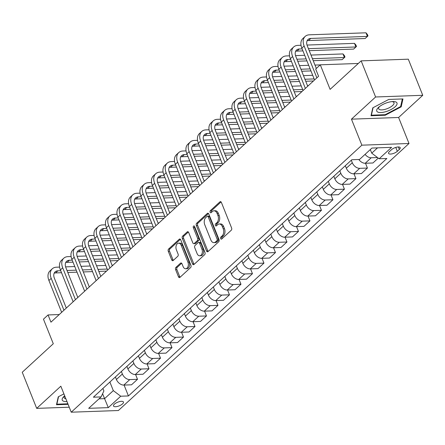 <?xml version="1.0" encoding="UTF-8"?>
<svg xmlns="http://www.w3.org/2000/svg" width="445" height="445" viewBox="0 0 445 445"><rect width="100%" height="100%" fill="white"/><g stroke="black" fill="none" stroke-linecap="round" stroke-linejoin="round"><path stroke-width="0.67" d="M220.648 238.62A1.151 0.745 -92 0 0 221.321 239.188A1.151 0.745 -92 0 0 221.677 239.032L231.267 230.221A1.641 1.068 -92 0 0 231.606 227.974L221.393 202.442A1.641 1.068 -92 0 0 220.431 201.63A1.641 1.068 -92 0 0 219.925 201.858L210.335 210.669A1.151 0.745 -92 0 0 210.096 212.243A1.151 0.745 -92 0 0 210.769 212.81A1.151 0.745 -92 0 0 211.125 212.654L212.371 211.514A5.262 3.41 -92 0 1 213.995 210.797A5.262 3.41 -92 0 1 217.071 213.394L217.922 215.525A5.262 3.41 -92 0 1 216.849 222.717L215.608 223.857A1.151 0.745 -92 0 0 215.374 225.431A1.151 0.745 -92 0 0 216.047 225.999A1.151 0.745 -92 0 0 216.404 225.843L217.644 224.703A5.262 3.41 -92 0 1 219.274 223.985A5.262 3.41 -92 0 1 222.35 226.588L223.195 228.713A5.262 3.41 -92 0 1 222.122 235.906L220.881 237.046A1.151 0.745 -92 0 0 220.648 238.62M219.274 223.985L220.548 223.941A5.262 3.41 -92 0 1 223.624 226.538L224.475 228.669A5.262 3.41 -92 0 1 223.401 235.861L222.155 237.001A1.151 0.745 -92 0 0 221.922 238.576A1.151 0.745 -92 0 0 221.999 238.737M221.07 201.924L211.609 210.624A1.151 0.745 -92 0 0 211.369 212.198A1.151 0.745 -92 0 0 211.447 212.36M213.995 210.797L215.269 210.752A5.262 3.41 -92 0 1 218.345 213.35L219.196 215.48A5.262 3.41 -92 0 1 218.122 222.672L216.882 223.813A1.151 0.745 -92 0 0 216.648 225.387A1.151 0.745 -92 0 0 216.726 225.548M122.564 403.871A5.357 1.98 158.2 0 0 123.46 402.03A5.357 1.98 158.2 0 0 119.677 401.568A5.357 1.98 158.2 0 0 114.41 404.166A5.357 1.98 158.2 0 0 113.508 406.007A5.357 1.98 158.2 0 0 117.291 406.469A5.357 1.98 158.2 0 0 122.564 403.871M175.947 267.373A1.641 1.068 -92 0 0 175.614 269.626L178.478 276.784A1.641 1.068 -92 0 0 179.441 277.597A1.641 1.068 -92 0 0 179.947 277.374L190.599 267.584A1.641 1.068 -92 0 0 190.938 265.337L180.726 239.811A1.641 1.068 -92 0 0 179.763 238.998A1.641 1.068 -92 0 0 179.257 239.221L168.605 249.011A1.641 1.068 -92 0 0 168.271 251.258L171.731 259.908A1.641 1.068 -92 0 0 172.688 260.72A1.641 1.068 -92 0 0 173.2 260.497L177.755 256.309A1.641 1.068 -92 0 0 178.095 254.062L176.376 249.773A4.394 2.848 -92 0 1 178.634 243.159A4.394 2.848 -92 0 1 181.204 245.334L187.929 262.138A4.394 2.848 -92 0 1 185.671 268.752A4.394 2.848 -92 0 1 183.101 266.577L181.977 263.774A1.641 1.068 -92 0 0 181.015 262.962A1.641 1.068 -92 0 0 180.509 263.184L175.947 267.373L177.227 267.328A1.641 1.068 -92 0 0 176.888 269.575L179.752 276.74A1.641 1.068 -92 0 0 180.075 277.257M375.602 96.982L351.455 119.16L398.609 117.486L422.75 95.302L375.602 96.982L361.151 60.859L330.112 89.378L320.289 64.814L315.689 69.042L318.581 76.267L50.953 322.169L48.066 314.943L43.465 319.171L53.289 343.735L22.25 372.254L36.696 408.371L69.248 407.214M351.455 119.16L361.863 145.17L71.239 412.198L60.837 386.193L36.696 408.371M206.552 250.991A1.641 1.068 -92 0 0 207.515 251.803A1.641 1.068 -92 0 0 208.026 251.575L218.679 241.791A1.641 1.068 -92 0 0 219.012 239.543L208.8 214.017A1.641 1.068 -92 0 0 207.837 213.2A1.641 1.068 -92 0 0 207.331 213.428L196.679 223.212A1.641 1.068 -92 0 0 196.345 225.459L206.552 250.991L207.826 250.941A1.641 1.068 -92 0 0 208.149 251.464M204.639 254.69L193.987 264.475A1.641 1.068 -92 0 1 193.475 264.697A1.641 1.068 -92 0 1 192.518 263.885L182.305 238.359A1.641 1.068 -92 0 1 182.639 236.111L187.2 231.923A1.641 1.068 -92 0 1 187.707 231.7A1.641 1.068 -92 0 1 188.669 232.513L192.813 242.864A1.641 1.068 -92 0 0 193.77 243.676A1.641 1.068 -92 0 0 194.281 243.454L197.307 240.673A1.641 1.068 -92 0 0 197.641 238.425L193.33 227.651A1.151 0.745 -92 0 1 193.92 225.915A1.151 0.745 -92 0 1 194.593 226.488L204.973 252.443A1.641 1.068 -92 0 1 204.639 254.69M361.151 60.859L408.304 59.179L422.75 95.302M391.45 149.72L389.425 151.578A5.19 1.919 158.2 0 0 388.557 153.369A5.19 1.919 158.2 0 0 392.223 153.814A5.19 1.919 158.2 0 0 397.329 151.3L399.354 149.442A5.19 1.919 158.2 0 0 400.222 147.651A5.19 1.919 158.2 0 0 396.556 147.206A5.19 1.919 158.2 0 0 391.45 149.72M361.863 145.17L409.011 143.49L118.392 410.518L71.239 412.198M124.083 385.075L128.433 395.95L386.861 158.492L379.151 158.77L391.567 147.362L371.942 148.057L359.527 159.466L351.817 159.744L93.389 397.196L101.098 396.918L103.885 390.96L102.89 388.468M128.433 395.95L120.723 396.222L108.307 407.631L88.683 408.326L101.098 396.918M398.609 117.486L409.011 143.49M59.246 314.548L48.066 314.943M358.32 63.463L320.289 64.814M379.151 158.77L371.742 153.169L370.301 149.57M371.742 153.169L377.521 147.862M102.6 393.708L104.575 398.653L113.314 390.627L109.882 382.044M135.58 374.512L137.499 379.318L131.525 384.808L123.816 385.081A6.697 4.461 -132.6 0 1 116.406 379.485L115.4 376.971M137.499 379.318L129.79 379.591A6.697 4.461 -132.6 0 1 122.381 373.995L121.379 371.48M147.078 363.949L148.997 368.755L143.017 374.245L135.308 374.523A6.697 4.461 -132.6 0 1 127.899 368.922L126.897 366.407M148.997 368.755L141.287 369.027A6.697 4.461 -132.6 0 1 133.878 363.432L132.871 360.917M158.57 353.386L160.495 358.192L154.515 363.682L146.806 363.96A6.697 4.461 -132.6 0 1 139.396 358.358L138.389 355.844M160.495 358.192L152.785 358.464A6.697 4.461 -132.6 0 1 145.376 352.868L144.369 350.354M170.068 342.822L171.987 347.628L166.013 353.119L158.303 353.397A6.697 4.461 -132.6 0 1 150.894 347.795L149.887 345.281M171.987 347.628L164.277 347.901A6.697 4.461 -132.6 0 1 156.874 342.305L155.867 339.791M181.566 332.259L183.485 337.065L177.505 342.555L169.795 342.834A6.697 4.461 -132.6 0 1 162.392 337.232L161.385 334.718M183.485 337.065L175.775 337.338A6.697 4.461 -132.6 0 1 168.366 331.742L167.359 329.228M193.058 321.696L194.982 326.502L189.003 331.992L181.293 332.27A6.697 4.461 -132.6 0 1 173.884 326.669L172.877 324.155M194.982 326.502L187.273 326.775A6.697 4.461 -132.6 0 1 179.863 321.179L178.857 318.665M204.555 311.133L206.48 315.939L200.5 321.429L192.791 321.707A6.697 4.461 -132.6 0 1 185.381 316.106L184.375 313.591M206.48 315.939L198.77 316.211A6.697 4.461 -132.6 0 1 191.361 310.616L190.354 308.101M216.053 300.57L217.972 305.376L211.998 310.871L204.288 311.144A6.697 4.461 -132.6 0 1 196.879 305.548L195.872 303.028M217.972 305.376L210.263 305.648A6.697 4.461 -132.6 0 1 202.853 300.052L201.852 297.538M227.545 290.007L229.47 294.812L223.49 300.308L215.781 300.581A6.697 4.461 -132.6 0 1 208.371 294.985L207.37 292.471M229.47 294.812L221.76 295.085A6.697 4.461 -132.6 0 1 214.351 289.489L213.344 286.975M239.043 279.443L240.968 284.249L234.988 289.745L227.278 290.018A6.697 4.461 -132.6 0 1 219.869 284.422L218.862 281.908M240.968 284.249L233.258 284.527A6.697 4.461 -132.6 0 1 225.849 278.926L224.842 276.412M250.541 268.88L252.46 273.686L246.486 279.182L238.776 279.454A6.697 4.461 -132.6 0 1 231.367 273.859L230.36 271.344M252.46 273.686L244.75 273.964A6.697 4.461 -132.6 0 1 237.341 268.363L236.34 265.849M262.038 258.317L263.957 263.123L257.978 268.619L250.268 268.891A6.697 4.461 -132.6 0 1 242.859 263.295L241.858 260.781M263.957 263.123L256.248 263.401A6.697 4.461 -132.6 0 1 248.838 257.8L247.832 255.285M273.53 247.754L275.455 252.56L269.475 258.055L261.766 258.328A6.697 4.461 -132.6 0 1 254.356 252.732L253.35 250.218M275.455 252.56L267.745 252.838A6.697 4.461 -132.6 0 1 260.336 247.236L259.329 244.722M285.028 237.196L286.947 241.997L280.973 247.492L273.263 247.765A6.697 4.461 -132.6 0 1 265.854 242.169L264.847 239.655M286.947 241.997L279.238 242.275A6.697 4.461 -132.6 0 1 271.834 236.673L270.827 234.159M296.526 226.633L298.445 231.433L292.465 236.929L284.756 237.202A6.697 4.461 -132.6 0 1 277.352 231.606L276.345 229.092M298.445 231.433L290.735 231.712A6.697 4.461 -132.6 0 1 283.326 226.11L282.319 223.596M308.018 216.07L309.943 220.876L303.963 226.366L296.253 226.639A6.697 4.461 -132.6 0 1 288.844 221.043L287.837 218.528M309.943 220.876L302.233 221.148A6.697 4.461 -132.6 0 1 294.824 215.552L293.817 213.033M319.516 205.507L321.44 210.313L315.461 215.803L307.751 216.075A6.697 4.461 -132.6 0 1 300.342 210.479L299.335 207.965M321.44 210.313L313.731 210.585A6.697 4.461 -132.6 0 1 306.321 204.989L305.315 202.475M331.013 194.943L332.932 199.749L326.958 205.24L319.249 205.512A6.697 4.461 -132.6 0 1 311.839 199.916L310.832 197.402M332.932 199.749L325.223 200.022A6.697 4.461 -132.6 0 1 317.813 194.426L316.807 191.912M342.505 184.38L344.43 189.186L338.45 194.676L330.741 194.955A6.697 4.461 -132.6 0 1 323.331 189.353L322.33 186.839M344.43 189.186L336.72 189.459A6.697 4.461 -132.6 0 1 329.311 183.863L328.304 181.349M354.003 173.817L355.928 178.623L349.948 184.113L342.238 184.391A6.697 4.461 -132.6 0 1 334.829 178.79L333.822 176.276M355.928 178.623L348.218 178.896A6.697 4.461 -132.6 0 1 340.809 173.3L339.802 170.785M365.501 163.254L367.42 168.06L361.446 173.55L353.736 173.828A6.697 4.461 -132.6 0 1 346.327 168.227L345.32 165.712M367.42 168.06L359.71 168.332A6.697 4.461 -132.6 0 1 352.301 162.737L351.3 160.222M98.996 398.848L104.575 398.653L108.307 407.631M377.532 157.547L371.208 157.769A6.697 4.461 -132.6 0 1 365.072 154.37M358.82 159.494A6.697 4.461 -132.6 0 0 365.228 163.265L372.938 162.987L378.267 158.097M113.314 390.627L120.723 396.222M372.788 107.84L371.013 115.745L385.214 115.238L401.19 106.833L402.964 98.929L388.763 99.435L372.788 107.84M63.908 393.87L58.256 396.845L56.482 404.744L68.096 404.333M400.795 105.843L401.19 106.833M385.003 114.71L385.214 115.238M208.477 213.494L197.953 223.167A1.641 1.068 -92 0 0 197.619 225.415L207.826 250.941M216.887 240.717A1.151 0.745 -92 0 0 217.121 239.143L208.16 216.737A1.151 0.745 -92 0 0 207.487 216.164A1.151 0.745 -92 0 0 207.131 216.326L205.824 217.527A5.262 3.41 -92 0 0 204.75 224.719L210.874 240.033A5.262 3.41 -92 0 0 213.95 242.636A5.262 3.41 -92 0 0 215.58 241.919L216.887 240.717L218.161 240.673A1.151 0.745 -92 0 0 218.4 239.099L217.121 239.143M207.487 216.164L208.761 216.12A1.151 0.745 -92 0 1 209.434 216.693L218.4 239.099M213.95 242.636L215.224 242.592A5.262 3.41 -92 0 0 216.854 241.874L215.58 241.919M218.161 240.673L216.854 241.874M188.346 231.995L183.913 236.067A1.641 1.068 -92 0 0 183.579 238.314L193.792 263.841A1.641 1.068 -92 0 0 194.115 264.358M193.77 243.676L195.049 243.632A1.641 1.068 -92 0 0 195.555 243.409L198.581 240.628A1.641 1.068 -92 0 0 198.915 238.381L194.604 227.601L193.33 227.651M194.576 226.449A1.151 0.745 -92 0 0 194.604 227.601M197.107 253.606A4.394 2.848 -92 0 0 199.677 255.78A4.394 2.848 -92 0 0 201.935 249.172L199.571 243.248A1.641 1.068 -92 0 0 198.609 242.436A1.641 1.068 -92 0 0 198.097 242.659L195.077 245.44A1.641 1.068 -92 0 0 194.738 247.687L197.107 253.606M199.677 255.78L200.951 255.736A4.394 2.848 -92 0 0 203.209 249.122L201.935 249.172M198.609 242.436L199.883 242.392A1.641 1.068 -92 0 1 200.845 243.204L203.209 249.122M181.655 263.256L177.227 267.328M185.671 268.752L186.945 268.708A4.394 2.848 -92 0 0 189.203 262.094L187.929 262.138M178.634 243.159L179.908 243.115A4.394 2.848 -92 0 1 182.483 245.29L189.203 262.094M180.403 239.293L169.879 248.966A1.641 1.068 -92 0 0 169.545 251.214L173.005 259.863A1.641 1.068 -92 0 0 173.322 260.381M307.095 40.79A8.372 5.574 -132.6 0 1 308.491 40.545L365.134 38.526L367.436 36.412L365.99 32.802L309.347 34.816A12.56 8.366 47.4 0 0 305.181 36.407A12.56 8.366 47.4 0 0 304.124 45.996L316.862 77.847M305.181 36.407L302.884 38.52A12.56 8.366 47.4 0 0 301.821 48.105L314.565 79.955M316.334 68.452L307.306 45.88A8.372 5.574 -132.6 0 1 308.018 39.488A8.372 5.574 -132.6 0 1 310.788 38.431L367.436 36.412L367.971 35.906L367.392 34.46L365.99 32.802M301.026 45.268L297.85 45.379A12.56 8.366 47.4 0 0 293.689 46.97A12.56 8.366 47.4 0 0 292.626 56.56L305.365 88.41M293.689 46.97L291.386 49.084A12.56 8.366 47.4 0 0 290.329 58.668L303.067 90.519M307.729 86.235L295.814 56.443A8.372 5.574 -132.6 0 1 296.52 50.051A8.372 5.574 -132.6 0 1 299.296 48.995L302.138 48.894M295.597 51.353A8.372 5.574 -132.6 0 1 296.993 51.108L302.939 50.891M309.225 50.669L353.642 49.089L355.939 46.975L354.493 43.365L307.022 45.056M308.424 48.666L355.939 46.975L356.473 46.469L355.894 45.023L354.493 43.365M289.528 55.831L286.352 55.942A12.56 8.366 47.4 0 0 282.191 57.533A12.56 8.366 47.4 0 0 281.129 67.123L293.867 98.968M282.191 57.533L279.894 59.647A12.56 8.366 47.4 0 0 278.831 69.231L291.57 101.082M296.231 96.799L284.316 67.006A8.372 5.574 -132.6 0 1 285.022 60.615A8.372 5.574 -132.6 0 1 287.798 59.558L290.641 59.452M284.099 61.916A8.372 5.574 -132.6 0 1 285.501 61.666L291.442 61.455M297.727 61.232L306.944 60.904M313.23 60.681L342.144 59.652L344.441 57.538L342.995 53.928L310.983 55.069M296.926 59.23L306.143 58.901M312.429 58.679L344.441 57.538L344.975 57.032L344.397 55.586L342.995 53.928M304.697 55.291L295.524 55.619M278.03 66.394L274.86 66.505A12.56 8.366 47.4 0 0 270.694 68.096A12.56 8.366 47.4 0 0 269.637 77.686L282.375 109.531M270.694 68.096L268.396 70.21A12.56 8.366 47.4 0 0 267.334 79.794L280.072 111.645M284.739 107.362L272.818 77.569A8.372 5.574 -132.6 0 1 273.525 71.178A8.372 5.574 -132.6 0 1 276.3 70.121L279.143 70.015M272.607 72.479A8.372 5.574 -132.6 0 1 274.003 72.229L279.944 72.018M286.23 71.795L295.447 71.467M301.732 71.245L310.944 70.916M285.429 69.793L294.646 69.465M300.931 69.242L310.143 68.914M320.205 64.892L314.988 65.076M308.702 65.304L299.485 65.632M293.199 65.854L284.027 66.183M266.533 76.957L263.362 77.068A12.56 8.366 47.4 0 0 259.201 78.659A12.56 8.366 47.4 0 0 258.139 88.243L270.877 120.094M259.201 78.659L256.899 80.773A12.56 8.366 47.4 0 0 255.842 90.357L268.58 122.208M273.241 117.925L261.326 88.132A8.372 5.574 -132.6 0 1 262.033 81.741A8.372 5.574 -132.6 0 1 264.808 80.684L267.651 80.578M261.109 83.043A8.372 5.574 -132.6 0 1 262.506 82.792L268.452 82.581M274.737 82.358L283.949 82.03M290.235 81.808L299.452 81.48M305.737 81.257L313.447 80.979M273.936 80.356L283.148 80.028M289.434 79.805L298.651 79.477M304.936 79.254L314.148 78.926M312.707 75.311L303.49 75.639M297.204 75.867L287.993 76.195M281.702 76.418L272.529 76.746M385.837 111.656A10.886 4.016 158.2 0 0 396.345 105.448A10.886 4.016 158.2 0 0 393.18 101.549A10.886 4.016 158.2 0 0 387.907 102.439A10.886 4.016 158.2 0 0 378.511 107.412A10.886 4.016 158.2 0 0 385.837 111.656M379.396 106.661A8.238 3.043 158.2 0 0 378.695 108.791A8.238 3.043 158.2 0 0 385.565 109.22A8.238 3.043 158.2 0 0 393.997 102.673A8.238 3.043 158.2 0 0 392.017 101.61M402.341 98.951L400.634 106.561L385.153 114.704L371.397 115.194L373.082 107.69M371.23 114.782L371.397 115.194M64.686 395.805A10.886 4.016 158.2 0 0 64.058 396.345A10.886 4.016 158.2 0 0 63.985 396.412A10.886 4.016 158.2 0 0 66.967 401.507M64.709 395.861A8.238 3.043 158.2 0 0 64.163 397.791A8.238 3.043 158.2 0 0 65.888 398.82M67.885 403.804L56.865 404.194L58.551 396.69M56.699 403.782L56.865 404.194M255.041 87.52L251.864 87.632A12.56 8.366 47.4 0 0 247.704 89.223A12.56 8.366 47.4 0 0 246.641 98.807L259.379 130.658M247.704 89.223L245.406 91.336A12.56 8.366 47.4 0 0 244.344 100.92L257.082 132.771M261.743 128.488L249.829 98.695A8.372 5.574 -132.6 0 1 250.535 92.304A8.372 5.574 -132.6 0 1 253.311 91.247L256.153 91.142M249.612 93.606A8.372 5.574 -132.6 0 1 251.013 93.355L256.954 93.144M263.24 92.922L272.451 92.593M278.742 92.371L287.954 92.043M294.24 91.82L301.955 91.542M262.439 90.919L271.656 90.591M277.941 90.368L287.153 90.04M293.439 89.818L302.656 89.49M308.402 85.618L307.495 85.651M301.209 85.874L291.992 86.202M285.707 86.43L276.495 86.758M270.21 86.981L261.037 87.303M243.543 98.084L240.372 98.195A12.56 8.366 47.4 0 0 236.206 99.786A12.56 8.366 47.4 0 0 235.144 109.37L247.887 141.221M236.206 99.786L233.909 101.899A12.56 8.366 47.4 0 0 232.846 111.484L245.584 143.335M250.246 139.051L238.331 109.259A8.372 5.574 -132.6 0 1 239.037 102.867A8.372 5.574 -132.6 0 1 241.813 101.805L244.655 101.705M238.114 104.169A8.372 5.574 -132.6 0 1 239.516 103.919L245.456 103.707M251.742 103.485L260.959 103.157M267.245 102.934L276.456 102.606M282.742 102.383L290.457 102.105M250.941 101.482L260.158 101.154M266.444 100.932L275.655 100.603M281.941 100.381L291.158 100.053M296.904 96.181L295.997 96.215M289.712 96.437L280.5 96.765M274.215 96.988L264.998 97.316M258.712 97.544L249.539 97.867M232.045 108.647L228.875 108.758A12.56 8.366 47.4 0 0 224.708 110.349A12.56 8.366 47.4 0 0 223.651 119.933L236.39 151.784M224.708 110.349L222.411 112.457A12.56 8.366 47.4 0 0 221.349 122.047L234.092 153.898M238.754 149.615L226.839 119.822A8.372 5.574 -132.6 0 1 227.545 113.43A8.372 5.574 -132.6 0 1 230.321 112.368L233.163 112.268M226.622 114.732A8.372 5.574 -132.6 0 1 228.018 114.482L233.964 114.27M240.25 114.048L249.461 113.72M255.747 113.497L264.964 113.169M271.25 112.947L278.959 112.668M239.449 112.045L248.66 111.717M254.946 111.495L264.163 111.167M270.449 110.944L279.66 110.616M285.406 106.744L284.505 106.778M278.214 107L269.002 107.328M262.717 107.551L253.5 107.879M247.214 108.107L238.042 108.43M220.553 119.21L217.377 119.321A12.56 8.366 47.4 0 0 213.216 120.912A12.56 8.366 47.4 0 0 212.154 130.496L224.892 162.347M213.216 120.912L210.913 123.02A12.56 8.366 47.4 0 0 209.856 132.61L222.595 164.461M227.256 160.178L215.341 130.385A8.372 5.574 -132.6 0 1 216.047 123.994A8.372 5.574 -132.6 0 1 218.823 122.931L221.666 122.831M215.124 125.295A8.372 5.574 -132.6 0 1 216.526 125.045L222.467 124.834M228.752 124.611L237.964 124.283M244.249 124.06L253.466 123.732M259.752 123.504L267.467 123.232M227.951 122.609L237.163 122.28M243.448 122.058L252.665 121.73M258.951 121.507L268.168 121.179M273.914 117.308L273.007 117.341M266.722 117.563L257.505 117.892M251.219 118.114L242.008 118.442M235.722 118.67L226.549 118.993M209.055 129.773L205.879 129.884A12.56 8.366 47.4 0 0 201.719 131.475A12.56 8.366 47.4 0 0 200.656 141.059L213.4 172.91M201.719 131.475L199.421 133.583A12.56 8.366 47.4 0 0 198.359 143.173L211.097 175.024M215.758 170.741L203.843 140.948A8.372 5.574 -132.6 0 1 204.55 134.557A8.372 5.574 -132.6 0 1 207.326 133.494L210.168 133.394M203.626 135.859A8.372 5.574 -132.6 0 1 205.028 135.608L210.969 135.397M217.255 135.174L226.472 134.846M232.757 134.624L241.969 134.295M248.254 134.067L255.97 133.795M216.454 133.172L225.671 132.844M231.956 132.621L241.168 132.293M247.453 132.065L256.67 131.737M262.416 127.871L261.51 127.904M255.224 128.127L246.013 128.455M239.727 128.677L230.51 129.006M224.224 129.234L215.052 129.556M197.558 140.336L194.387 140.448A12.56 8.366 47.4 0 0 190.221 142.033A12.56 8.366 47.4 0 0 189.164 151.623L201.902 183.474M190.221 142.033L187.923 144.147A12.56 8.366 47.4 0 0 186.861 153.736L199.605 185.587M204.266 181.304L192.346 151.511A8.372 5.574 -132.6 0 1 193.058 145.12A8.372 5.574 -132.6 0 1 195.828 144.058L198.67 143.958M192.134 146.422A8.372 5.574 -132.6 0 1 193.531 146.171L199.471 145.96M205.757 145.738L214.974 145.409M221.26 145.187L230.477 144.859M236.762 144.631L244.472 144.358M204.961 143.735L214.173 143.407M220.459 143.184L229.676 142.856M235.961 142.628L245.173 142.3M250.919 138.434L250.012 138.467M243.727 138.69L234.515 139.018M228.229 139.24L219.012 139.569M212.727 139.791L203.554 140.119M186.066 150.894L182.889 151.011A12.56 8.366 47.4 0 0 178.729 152.596A12.56 8.366 47.4 0 0 177.666 162.186L190.404 194.037M178.729 152.596L176.426 154.71A12.56 8.366 47.4 0 0 175.369 164.3L188.107 196.15M192.768 191.867L180.854 162.075A8.372 5.574 -132.6 0 1 181.56 155.683A8.372 5.574 -132.6 0 1 184.336 154.621L187.178 154.521M180.637 156.985A8.372 5.574 -132.6 0 1 182.033 156.735L187.979 156.523M194.265 156.301L203.476 155.972M209.762 155.744L218.979 155.422M225.265 155.194L232.974 154.921M193.464 154.298L202.675 153.97M208.961 153.748L218.178 153.419M224.464 153.191L233.675 152.863M239.421 148.997L238.52 149.031M232.234 149.253L223.017 149.581M216.732 149.804L207.52 150.132M201.235 150.354L192.062 150.683M174.568 161.457L171.392 161.574A12.56 8.366 47.4 0 0 167.231 163.159A12.56 8.366 47.4 0 0 166.169 172.749L178.907 204.6M167.231 163.159L164.934 165.273A12.56 8.366 47.4 0 0 163.871 174.863L176.609 206.714M181.271 202.431L169.356 172.638A8.372 5.574 -132.6 0 1 170.062 166.246A8.372 5.574 -132.6 0 1 172.838 165.184L175.68 165.084M169.139 167.548A8.372 5.574 -132.6 0 1 170.541 167.298L176.481 167.086M182.767 166.864L191.984 166.536M198.27 166.308L207.481 165.979M213.767 165.757L221.482 165.484M181.966 164.861L191.183 164.533M197.469 164.305L206.68 163.983M212.966 163.754L222.183 163.426M227.929 159.56L227.022 159.594M220.737 159.816L211.52 160.144M205.234 160.367L196.023 160.695M189.737 160.918L180.564 161.246M163.07 172.02L159.9 172.137A12.56 8.366 47.4 0 0 155.733 173.722A12.56 8.366 47.4 0 0 154.676 183.312L167.415 215.163M155.733 173.722L153.436 175.836A12.56 8.366 47.4 0 0 152.374 185.426L165.112 217.277M169.779 212.994L157.858 183.201A8.372 5.574 -132.6 0 1 158.565 176.804A8.372 5.574 -132.6 0 1 161.34 175.747L164.183 175.647M157.647 178.111A8.372 5.574 -132.6 0 1 159.043 177.861L164.984 177.65M171.269 177.427L180.486 177.099M186.772 176.871L195.984 176.543M202.269 176.32L209.984 176.048M170.468 175.425L179.685 175.096M185.971 174.868L195.183 174.54M201.474 174.318L210.685 173.989M216.431 170.124L215.525 170.157M209.239 170.379L200.028 170.708M193.742 170.93L184.525 171.258M178.239 171.481L169.067 171.809M151.573 182.584L148.402 182.7A12.56 8.366 47.4 0 0 144.241 184.286A12.56 8.366 47.4 0 0 143.179 193.875L155.917 225.726M144.241 184.286L141.938 186.399A12.56 8.366 47.4 0 0 140.881 195.989L153.62 227.84M158.281 223.551L146.366 193.759A8.372 5.574 -132.6 0 1 147.072 187.367A8.372 5.574 -132.6 0 1 149.848 186.31L152.691 186.21M146.149 188.674A8.372 5.574 -132.6 0 1 147.545 188.424L153.492 188.213M159.777 187.99L168.989 187.662M175.274 187.434L184.491 187.106M190.777 186.883L198.487 186.611M158.976 185.988L168.188 185.66M174.473 185.432L183.69 185.103M189.976 184.881L199.188 184.553M204.934 180.687L204.033 180.72M197.747 180.943L188.53 181.271M182.244 181.493L173.033 181.821M166.747 182.044L157.569 182.372M140.08 193.147L136.904 193.263A12.56 8.366 47.4 0 0 132.744 194.849A12.56 8.366 47.4 0 0 131.681 204.439L144.419 236.289M132.744 194.849L130.446 196.963A12.56 8.366 47.4 0 0 129.384 206.552L142.122 238.398M146.783 234.115L134.868 204.322A8.372 5.574 -132.6 0 1 135.575 197.93A8.372 5.574 -132.6 0 1 138.351 196.874L141.193 196.773M134.651 199.238A8.372 5.574 -132.6 0 1 136.053 198.987L141.994 198.776M148.28 198.548L157.497 198.22M163.782 197.997L172.994 197.669M179.279 197.446L186.995 197.174M147.479 196.545L156.696 196.223M162.981 195.995L172.193 195.667M178.478 195.444L187.695 195.116M193.441 191.25L192.535 191.283M186.249 191.506L177.032 191.834M170.746 192.056L161.535 192.385M155.249 192.607L146.077 192.935M128.583 203.71L125.412 203.821A12.56 8.366 47.4 0 0 121.246 205.412A12.56 8.366 47.4 0 0 120.189 215.002L132.927 246.853M121.246 205.412L118.949 207.526A12.56 8.366 47.4 0 0 117.886 217.115L130.624 248.961M135.286 244.678L123.371 214.885A8.372 5.574 -132.6 0 1 124.077 208.494A8.372 5.574 -132.6 0 1 126.853 207.437L129.695 207.337M123.154 209.801A8.372 5.574 -132.6 0 1 124.555 209.551L130.496 209.339M136.782 209.111L145.999 208.783M152.285 208.56L161.496 208.232M167.782 208.01L175.497 207.737M135.981 207.109L145.198 206.78M151.484 206.558L160.695 206.23M166.981 206.007L176.198 205.679M181.944 201.813L181.037 201.841M174.752 202.069L165.54 202.397M159.254 202.62L150.037 202.948M143.752 203.17L134.579 203.499M117.085 214.273L113.914 214.384A12.56 8.366 47.4 0 0 109.754 215.975A12.56 8.366 47.4 0 0 108.691 225.565L121.429 257.416M109.754 215.975L107.451 218.089A12.56 8.366 47.4 0 0 106.388 227.673L119.132 259.524M123.793 255.241L111.879 225.448A8.372 5.574 -132.6 0 1 112.585 219.057A8.372 5.574 -132.6 0 1 115.361 218L118.203 217.9M111.662 220.358A8.372 5.574 -132.6 0 1 113.058 220.114L119.004 219.902M125.29 219.674L134.501 219.346M140.787 219.124L150.004 218.795M156.29 218.573L163.999 218.3M124.489 217.672L133.7 217.344M139.986 217.121L149.203 216.793M155.489 216.57L164.7 216.242M170.446 212.376L169.545 212.404M163.259 212.632L154.042 212.96M147.757 213.183L138.54 213.511M132.254 213.734L123.081 214.062M105.593 224.836L102.417 224.947A12.56 8.366 47.4 0 0 98.256 226.538A12.56 8.366 47.4 0 0 97.194 236.128L109.932 267.979M98.256 226.538L95.953 228.652A12.56 8.366 47.4 0 0 94.896 238.236L107.634 270.087M112.296 265.804L100.381 236.011A8.372 5.574 -132.6 0 1 101.087 229.62A8.372 5.574 -132.6 0 1 103.863 228.563L106.705 228.463M100.164 230.922A8.372 5.574 -132.6 0 1 101.566 230.677L107.506 230.46M113.792 230.237L123.004 229.909M129.289 229.687L138.506 229.359M144.792 229.136L152.507 228.864M112.991 228.235L122.203 227.907M128.488 227.684L137.705 227.356M143.991 227.134L153.208 226.805M158.954 222.939L158.047 222.967M151.762 223.195L142.545 223.523M136.259 223.746L127.048 224.074M120.762 224.297L111.589 224.625M94.095 235.399L90.919 235.511A12.56 8.366 47.4 0 0 86.758 237.102A12.56 8.366 47.4 0 0 85.696 246.691L98.44 278.537M86.758 237.102L84.461 239.215A12.56 8.366 47.4 0 0 83.399 248.799L96.137 280.65M100.798 276.367L88.883 246.575A8.372 5.574 -132.6 0 1 89.59 240.183A8.372 5.574 -132.6 0 1 92.365 239.126L95.208 239.021M88.666 241.485A8.372 5.574 -132.6 0 1 90.068 241.235L96.009 241.023M102.294 240.801L111.511 240.472M117.797 240.25L127.009 239.922M133.294 239.699L141.009 239.421M101.493 238.798L110.71 238.47M116.996 238.247L126.208 237.919M132.493 237.697L141.71 237.369M147.456 233.503L146.55 233.53M140.264 233.759L131.053 234.087M124.767 234.309L115.55 234.637M109.264 234.86L100.092 235.188M82.598 245.963L79.427 246.074A12.56 8.366 47.4 0 0 75.261 247.665A12.56 8.366 47.4 0 0 74.204 257.255L86.942 289.1M75.261 247.665L72.963 249.779A12.56 8.366 47.4 0 0 71.901 259.363L84.645 291.214M89.306 286.93L77.386 257.138A8.372 5.574 -132.6 0 1 78.098 250.746A8.372 5.574 -132.6 0 1 80.868 249.69L83.71 249.584M77.174 252.048A8.372 5.574 -132.6 0 1 78.57 251.798L84.511 251.586M90.802 251.364L100.014 251.036M106.299 250.813L115.516 250.485M121.802 250.262L129.512 249.984M90.001 249.361L99.213 249.033M105.498 248.811L114.715 248.482M121.001 248.26L130.213 247.932M135.959 244.06L135.052 244.094M128.766 244.316L119.555 244.644M113.269 244.872L104.052 245.201M97.766 245.423L88.594 245.751M71.105 256.526L67.929 256.637A12.56 8.366 47.4 0 0 63.769 258.228A12.56 8.366 47.4 0 0 62.706 267.812L75.444 299.663M63.769 258.228L61.466 260.342A12.56 8.366 47.4 0 0 60.409 269.926L73.147 301.777M77.808 297.494L65.893 267.701A8.372 5.574 -132.6 0 1 66.6 261.31A8.372 5.574 -132.6 0 1 69.376 260.253L72.218 260.147M65.676 262.611A8.372 5.574 -132.6 0 1 67.073 262.361L73.019 262.149M79.305 261.927L88.516 261.599M94.802 261.376L104.019 261.048M110.304 260.826L118.014 260.548M78.504 259.925L87.715 259.596M94.001 259.374L103.218 259.046M109.503 258.823L118.715 258.495M124.461 254.623L123.56 254.657M117.274 254.879L108.057 255.208M101.772 255.436L92.56 255.764M86.274 255.986L77.102 256.314M59.608 267.089L56.432 267.2A12.56 8.366 47.4 0 0 52.271 268.791A12.56 8.366 47.4 0 0 51.208 278.375L63.952 310.226M52.271 268.791L49.974 270.905A12.56 8.366 47.4 0 0 48.911 280.489L61.649 312.34M66.311 308.057L54.396 278.264A8.372 5.574 -132.6 0 1 55.102 271.873A8.372 5.574 -132.6 0 1 57.878 270.816L60.72 270.71M54.179 273.174A8.372 5.574 -132.6 0 1 55.581 272.924L61.521 272.713M67.807 272.49L77.024 272.162M83.31 271.94L92.521 271.611M98.807 271.389L106.522 271.111M67.006 270.488L76.223 270.16M82.509 269.937L91.72 269.609M98.006 269.386L107.223 269.058M112.969 265.187L112.062 265.22M105.776 265.442L96.565 265.771M90.274 265.999L81.062 266.327M74.777 266.549L65.604 266.872M116.406 379.485L122.381 373.995M127.899 368.922L133.878 363.432M139.396 358.358L145.376 352.868M150.894 347.795L156.874 342.305M162.392 337.232L168.366 331.742M173.884 326.669L179.863 321.179M185.381 316.106L191.361 310.616M196.879 305.548L202.853 300.052M208.371 294.985L214.351 289.489M219.869 284.422L225.849 278.926M231.367 273.859L237.341 268.363M242.859 263.295L248.838 257.8M254.356 252.732L260.336 247.236M265.854 242.169L271.834 236.673M277.352 231.606L283.326 226.11M288.844 221.043L294.824 215.552M300.342 210.479L306.321 204.989M311.839 199.916L317.813 194.426M323.331 189.353L329.311 183.863M334.829 178.79L340.809 173.3M346.327 168.227L352.301 162.737M365.228 163.265L371.208 157.769M353.736 173.828L359.71 168.332M342.238 184.391L348.218 178.896M330.741 194.955L336.72 189.459M319.249 205.512L325.223 200.022M307.751 216.075L313.731 210.585M296.253 226.639L302.233 221.148M284.756 237.202L290.735 231.712M273.263 247.765L279.238 242.275M261.766 258.328L267.745 252.838M250.268 268.891L256.248 263.401M238.776 279.454L244.75 273.964M227.278 290.018L233.258 284.527M215.781 300.581L221.76 295.085M204.288 311.144L210.263 305.648M192.791 321.707L198.77 316.211M181.293 332.27L187.273 326.775M169.795 342.834L175.775 337.338M158.303 353.397L164.277 347.901M146.806 363.96L152.785 358.464M135.308 374.523L141.287 369.027M123.816 385.081L129.79 379.591M398.358 146.956L399.354 149.442M395.777 147.417L397.329 151.3M223.401 235.861L222.122 235.906M224.475 228.669L223.195 228.713M223.624 226.538L222.35 226.588M216.882 223.813L215.608 223.857M218.122 222.672L216.849 222.717M219.196 215.48L217.922 215.525M218.345 213.35L217.071 213.394M211.609 210.624L210.335 210.669M220.954 201.819L219.925 201.858M222.155 237.001L220.881 237.046M197.619 225.415L196.345 225.459M197.953 223.167L196.679 223.212M208.366 213.389L207.331 213.428M209.434 216.693L208.16 216.737M193.792 263.841L192.518 263.885M183.579 238.314L182.305 238.359M183.913 236.067L182.639 236.111M188.235 231.884L187.2 231.923M195.555 243.409L194.281 243.454M198.581 240.628L197.307 240.673M198.915 238.381L197.641 238.425M200.845 243.204L199.571 243.248M181.543 263.151L180.509 263.184M182.483 245.29L181.204 245.334M173.005 259.863L171.731 259.908M169.545 251.214L168.271 251.258M169.879 248.966L168.605 249.011M180.286 239.188L179.257 239.221M179.752 276.74L178.478 276.784M176.888 269.575L175.614 269.626M304.124 45.996L301.821 48.105M310.788 38.431L308.491 40.545M292.626 56.56L290.329 58.668M299.296 48.995L296.993 51.108M281.129 67.123L278.831 69.231M287.798 59.558L285.501 61.666M269.637 77.686L267.334 79.794M276.3 70.121L274.003 72.229M258.139 88.243L255.842 90.357M264.808 80.684L262.506 82.792M246.641 98.807L244.344 100.92M253.311 91.247L251.013 93.355M235.144 109.37L232.846 111.484M241.813 101.805L239.516 103.919M223.651 119.933L221.349 122.047M230.321 112.368L228.018 114.482M212.154 130.496L209.856 132.61M218.823 122.931L216.526 125.045M200.656 141.059L198.359 143.173M207.326 133.494L205.028 135.608M189.164 151.623L186.861 153.736M195.828 144.058L193.531 146.171M177.666 162.186L175.369 164.3M184.336 154.621L182.033 156.735M166.169 172.749L163.871 174.863M172.838 165.184L170.541 167.298M154.676 183.312L152.374 185.426M161.34 175.747L159.043 177.861M143.179 193.875L140.881 195.989M149.848 186.31L147.545 188.424M131.681 204.439L129.384 206.552M138.351 196.874L136.053 198.987M120.189 215.002L117.886 217.115M126.853 207.437L124.555 209.551M108.691 225.565L106.388 227.673M115.361 218L113.058 220.114M97.194 236.128L94.896 238.236M103.863 228.563L101.566 230.677M85.696 246.691L83.399 248.799M92.365 239.126L90.068 241.235M74.204 257.255L71.901 259.363M80.868 249.69L78.57 251.798M62.706 267.812L60.409 269.926M69.376 260.253L67.073 262.361M51.208 278.375L48.911 280.489M57.878 270.816L55.581 272.924"/></g></svg>
